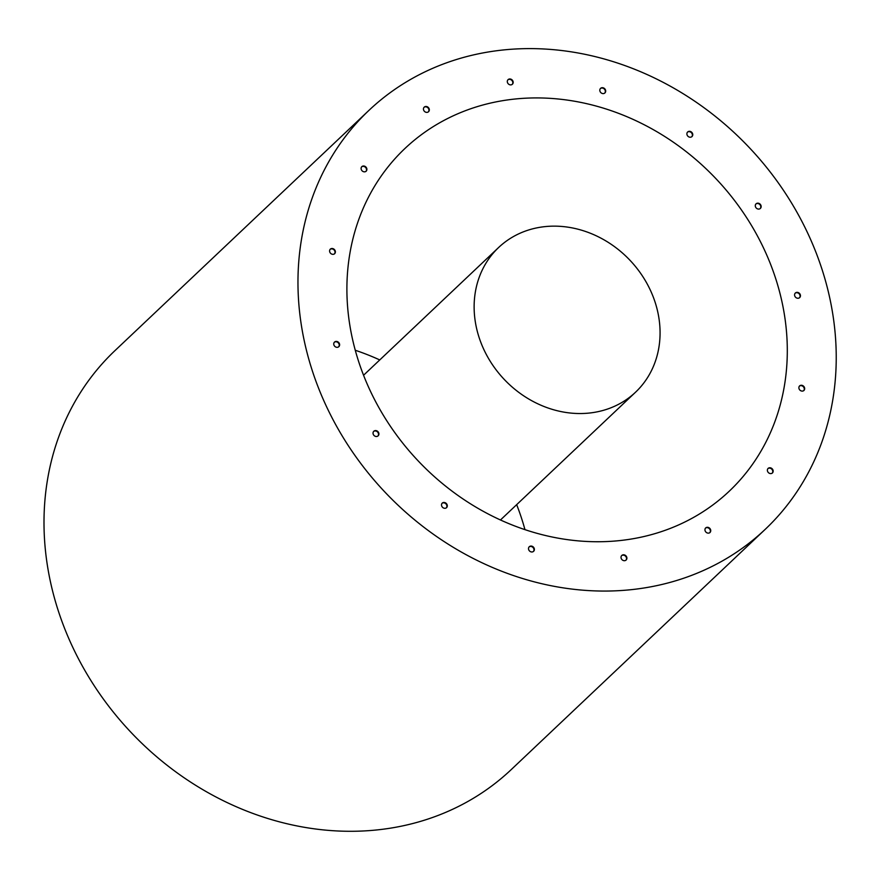 <?xml version="1.0" encoding="UTF-8"?>
<svg xmlns="http://www.w3.org/2000/svg" width="880" height="880" viewBox="0 0 880 880"><rect width="100%" height="100%" fill="white"/><g stroke="black" fill="none" stroke-linecap="round" stroke-linejoin="round"><path stroke-width="1.32" d="M334.422 253.913A3.146 2.739 46.6 0 0 330.121 249.359M365.926 171.413A3.146 2.739 46.6 0 0 361.625 166.859M428.351 111.881A3.146 2.739 46.6 0 0 424.05 107.327M512.204 84.381A3.146 2.739 46.6 0 0 507.903 79.827M604.714 93.104A3.146 2.739 46.6 0 0 600.402 88.55M691.79 136.719A3.146 2.739 46.6 0 0 687.489 132.165M760.188 208.582A3.146 2.739 46.6 0 0 755.876 204.028M338.646 346.819A3.146 2.739 46.6 0 0 334.334 342.276M377.938 435.996A3.146 2.739 46.6 0 0 373.637 431.442M446.336 507.859A3.146 2.739 46.6 0 0 442.035 503.316M533.412 551.474A3.146 2.739 46.6 0 0 529.111 546.931M625.922 560.197A3.146 2.739 46.6 0 0 621.621 555.643M709.775 532.697A3.146 2.739 46.6 0 0 705.463 528.154M772.2 473.165A3.146 2.739 46.6 0 0 767.899 468.622M803.704 390.665A3.146 2.739 46.6 0 0 799.403 386.122M799.48 297.759A3.146 2.739 46.6 0 0 795.179 293.205M797.39 292.358A3.146 2.739 -133.4 0 1 799.678 297.594A3.146 2.739 -133.4 0 1 795.355 293.018A3.146 2.739 -133.4 0 1 797.39 292.358M801.603 385.275A3.146 2.739 -133.4 0 1 803.902 390.5A3.146 2.739 -133.4 0 1 799.579 385.935A3.146 2.739 -133.4 0 1 801.603 385.275M770.099 467.775A3.146 2.739 -133.4 0 1 772.398 473A3.146 2.739 -133.4 0 1 768.075 468.435A3.146 2.739 -133.4 0 1 770.099 467.775M707.674 527.307A3.146 2.739 -133.4 0 1 709.973 532.532A3.146 2.739 -133.4 0 1 705.65 527.967A3.146 2.739 -133.4 0 1 707.674 527.307M623.821 554.796A3.146 2.739 -133.4 0 1 626.12 560.032A3.146 2.739 -133.4 0 1 621.797 555.456A3.146 2.739 -133.4 0 1 623.821 554.796M531.322 546.073A3.146 2.739 -133.4 0 1 533.61 551.309A3.146 2.739 -133.4 0 1 529.287 546.733A3.146 2.739 -133.4 0 1 531.322 546.073M444.235 502.469A3.146 2.739 -133.4 0 1 446.534 507.694A3.146 2.739 -133.4 0 1 442.211 503.129A3.146 2.739 -133.4 0 1 444.235 502.469M375.848 430.595A3.146 2.739 -133.4 0 1 378.136 435.831A3.146 2.739 -133.4 0 1 373.813 431.255A3.146 2.739 -133.4 0 1 375.848 430.595M336.545 341.418A3.146 2.739 -133.4 0 1 338.844 346.654A3.146 2.739 -133.4 0 1 334.521 342.078A3.146 2.739 -133.4 0 1 336.545 341.418M758.087 203.181A3.146 2.739 -133.4 0 1 760.386 208.417A3.146 2.739 -133.4 0 1 756.063 203.841A3.146 2.739 -133.4 0 1 758.087 203.181M689.689 131.318A3.146 2.739 -133.4 0 1 691.988 136.554A3.146 2.739 -133.4 0 1 687.665 131.978A3.146 2.739 -133.4 0 1 689.689 131.318M602.613 87.703A3.146 2.739 -133.4 0 1 604.912 92.939A3.146 2.739 -133.4 0 1 600.589 88.363A3.146 2.739 -133.4 0 1 602.613 87.703M510.103 78.98A3.146 2.739 -133.4 0 1 512.402 84.216A3.146 2.739 -133.4 0 1 508.079 79.64A3.146 2.739 -133.4 0 1 510.103 78.98M426.261 106.48A3.146 2.739 -133.4 0 1 428.549 111.716A3.146 2.739 -133.4 0 1 424.226 107.14A3.146 2.739 -133.4 0 1 426.261 106.48M363.825 166.012A3.146 2.739 -133.4 0 1 366.124 171.237A3.146 2.739 -133.4 0 1 361.801 166.672A3.146 2.739 -133.4 0 1 363.825 166.012M332.321 248.512A3.146 2.739 -133.4 0 1 334.62 253.737A3.146 2.739 -133.4 0 1 330.297 249.172A3.146 2.739 -133.4 0 1 332.321 248.512M368.951 110.363L114.983 350.603A288.343 250.712 46.6 0 0 69.234 639.54A288.343 250.712 46.6 0 0 325.402 830.104A288.343 250.712 46.6 0 0 511.28 769.549L765.248 529.309A288.343 250.712 46.6 0 0 749.232 147.543A288.343 250.712 46.6 0 0 368.951 110.363A288.343 250.712 46.6 0 0 323.202 399.3A288.343 250.712 46.6 0 0 579.359 589.875A288.343 250.712 46.6 0 0 765.248 529.309M577.137 540.771A235.917 205.128 46.6 0 0 729.223 491.227A235.917 205.128 46.6 0 0 716.122 178.871A235.917 205.128 46.6 0 0 404.976 148.456A235.917 205.128 46.6 0 0 367.543 384.857A235.917 205.128 46.6 0 0 577.137 540.771M524.964 529.65A235.917 205.128 46.6 0 0 516.67 504.658M379.764 359.931A235.917 205.128 46.6 0 0 355.267 350.262M571.34 413.127A99.605 86.614 -133.4 0 1 482.845 347.292A99.605 86.614 -133.4 0 1 498.652 247.478A99.605 86.614 -133.4 0 1 630.014 260.315A99.605 86.614 -133.4 0 1 635.547 392.205A99.605 86.614 -133.4 0 1 571.34 413.127M500.467 519.981L635.547 392.205M363.561 375.254L498.652 247.478"/></g></svg>
